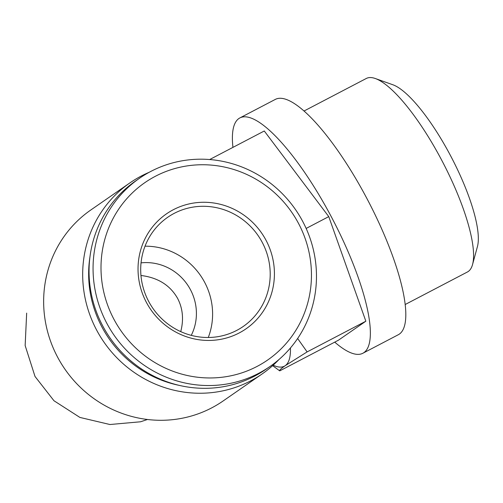 <?xml version="1.0" encoding="UTF-8"?>
<svg xmlns="http://www.w3.org/2000/svg" width="503" height="503" viewBox="0 0 503 503"><rect width="100%" height="100%" fill="white"/><g stroke="black" fill="none" stroke-linecap="round" stroke-linejoin="round"><path stroke-width="0.75" d="M191.266 335.363A49.784 47.974 55.3 0 0 187.279 284.478A49.784 47.974 55.3 0 0 141.041 262.868M180.74 331.628C183.872 319.556 182.828 308.484 177.616 298.411C170.121 285.214 157.904 277.568 140.953 275.481M272.645 365.662L279.737 370.881C278.939 370.535 280.762 368.812 285.201 365.694A107.868 28.646 62.4 0 1 273.167 365.191M290.432 347.969A107.868 28.646 62.4 0 1 285.201 365.694L307.126 351.905L297.631 338.5M147.473 419.489L140.57 421.778L109.924 424.519L79.902 417.427L53.972 400.746L35.015 376.464L25.15 345.548L26.665 313.111M149.234 172.271A116.168 111.936 55.3 0 0 129.849 182.941L90.81 209.99A116.168 111.936 55.3 0 0 57.713 357.363A116.168 111.936 55.3 0 0 223.131 400.966L262.17 373.918A116.168 111.936 55.3 0 0 278.97 359.526M129.849 182.941A116.168 111.936 55.3 0 0 96.752 330.314A116.168 111.936 55.3 0 0 262.17 373.918M89.974 256.712A111.188 107.139 55.3 0 0 102.103 327.327A111.188 107.139 55.3 0 0 179.087 385.342M139.551 178.238L135.54 181.023A114.508 110.339 55.3 0 0 102.914 326.284A114.508 110.339 55.3 0 0 265.968 369.271L269.979 366.492A114.508 110.339 55.3 0 0 295.462 209.525A114.508 110.339 55.3 0 0 139.551 178.238A114.508 110.339 55.3 0 0 106.925 323.504A114.508 110.339 55.3 0 0 269.979 366.492M114.062 319.524A107.868 103.939 55.3 0 0 296.286 329.628A107.868 103.939 55.3 0 0 208.33 164.902A107.868 103.939 55.3 0 0 114.062 319.524M146.499 302.573A69.904 67.358 55.3 0 0 264.591 309.119A69.904 67.358 55.3 0 0 207.588 202.369A69.904 67.358 55.3 0 0 146.499 302.573M208.28 337.494A66.383 63.963 55.3 0 0 145.021 246.193M148.737 301.536A66.383 63.963 55.3 0 0 243.257 326.453A66.383 63.963 55.3 0 0 258.026 235.461A66.383 63.963 55.3 0 0 167.65 217.327A66.383 63.963 55.3 0 0 148.737 301.536M209.669 159.539L264.282 130.994L328.761 216.617L365.851 321.21L338.462 340.185L279.737 370.881M365.851 321.21L307.126 351.905M328.761 216.617L306.145 228.437M232.939 147.379A132.761 35.254 62.4 0 1 239.874 117.928A132.761 35.254 62.4 0 1 330.565 215.366A132.761 35.254 62.4 0 1 362.877 353.251A132.761 35.254 62.4 0 1 334.734 342.134M239.874 117.928L275.323 99.399A132.761 35.254 62.4 0 1 366.014 196.836A132.761 35.254 62.4 0 1 398.326 334.721L362.877 353.251M304.032 111.012L366.285 78.481A109.176 28.992 62.4 0 1 375.313 78.518A109.176 28.992 62.4 0 1 440.854 158.602A109.176 28.992 62.4 0 1 472.543 264.547A109.176 28.992 62.4 0 1 467.425 271.985L405.173 304.522M375.313 78.518L392.856 84.762A94.966 25.219 62.4 0 1 449.871 154.421A94.966 25.219 62.4 0 1 477.435 246.577L472.543 264.547"/></g></svg>
